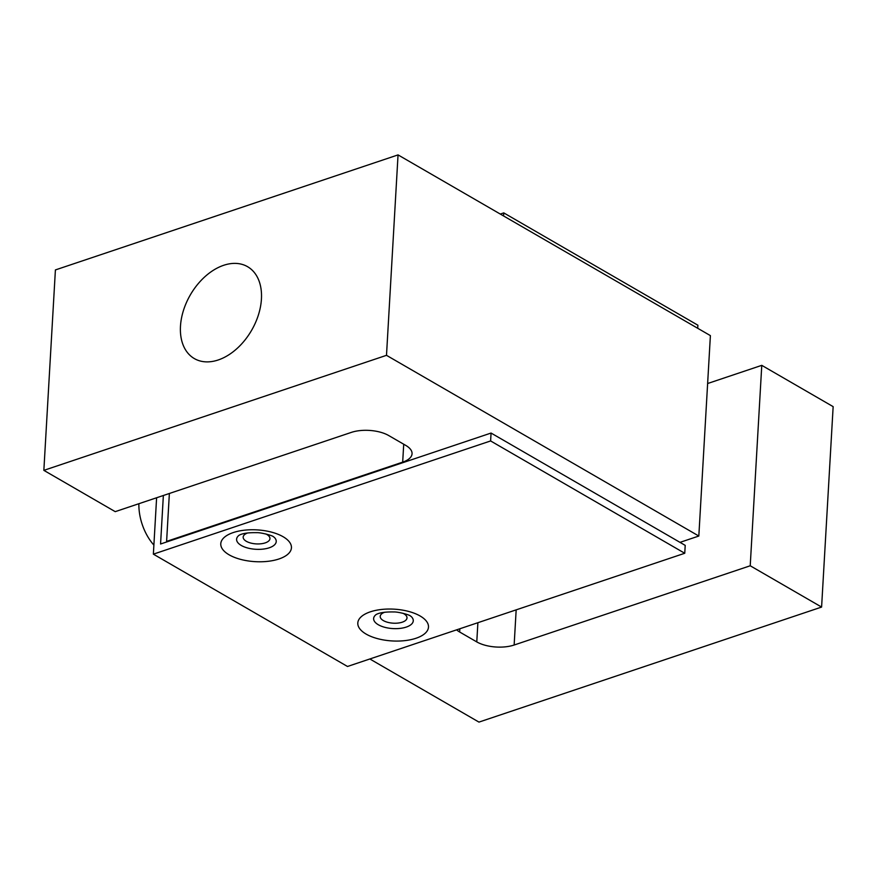 <?xml version="1.0" encoding="UTF-8"?>
<svg xmlns="http://www.w3.org/2000/svg" width="877" height="877" viewBox="0 0 877 877"><rect width="100%" height="100%" fill="white"/><g stroke="black" fill="none" stroke-linecap="round" stroke-linejoin="round"><path stroke-width="1.32" d="M223.679 265.292A53.091 35.387 -59.9 0 0 183.457 310.447A53.091 35.387 -59.9 0 0 194.365 358.594A53.091 35.387 -59.9 0 0 218.22 359.976A53.091 35.387 -59.9 0 0 258.452 314.81A53.091 35.387 -59.9 0 0 247.544 266.674A53.091 35.387 -59.9 0 0 223.679 265.292M707.629 383.523L761.773 365.347L750.219 565.775L514.141 645.023A26.551 11.938 3.3 0 1 476.781 641.909L459.647 631.999L459.833 628.765M369.853 658.978L478.952 722.1L821.596 607.07L833.15 406.643L761.773 365.347M698.826 536.033L710.392 335.617L398.048 154.9L55.404 269.93L43.85 470.357L386.494 355.328L698.826 536.033L680.004 542.359M398.048 154.9L386.494 355.328M167.255 541.756L166.608 541.383L402.686 462.135A26.551 11.938 -176.7 0 0 412.058 453.749A26.551 11.938 -176.7 0 0 405.799 445.428L388.664 435.518A26.551 11.938 -176.7 0 0 351.304 432.405L115.227 511.653L43.85 470.357M169.371 493.477L166.608 541.383M750.219 565.775L821.596 607.07M456.61 629.85A26.551 11.938 -176.7 0 0 459.647 631.999M366.169 634.115A35.398 15.918 -176.7 0 0 415.983 638.27A35.398 15.918 -176.7 0 0 420.127 615.994A35.398 15.918 -176.7 0 0 370.302 611.839A35.398 15.918 -176.7 0 0 366.169 634.115M229.127 554.823A35.398 15.918 -176.7 0 0 278.952 558.978A35.398 15.918 -176.7 0 0 283.085 536.713A35.398 15.918 -176.7 0 0 233.271 532.558A35.398 15.918 -176.7 0 0 229.127 554.823M503.584 215.961L503.76 212.892L500.296 214.065M697.719 328.283L697.895 325.214L503.76 212.892M163.363 495.494L160.568 544.003L491.065 433.052L685.211 545.373L684.751 553.266L347.5 666.476L153.365 554.154L156.61 497.763M241.032 516.991A35.398 15.918 -176.7 0 0 228.371 521.234M491.065 433.052L490.616 440.945L153.365 554.154M684.751 553.266L490.616 440.945M138.884 503.716A39.816 23.679 71.4 0 0 153.881 545.088M514.141 645.023L516.169 609.855M403.716 444.233L402.686 462.135M476.781 641.909L477.888 622.703M411.258 616.564L410.37 615.972C410.14 615.029 398.213 611.697 393.674 611.96C385.321 611.795 379.478 612.661 376.123 614.536A19.853 8.923 -176.7 0 0 378.327 624.753A19.853 8.923 -176.7 0 0 404.308 627.647A19.853 8.923 -176.7 0 0 411.258 616.564L411.236 616.542M402.938 613.264A13.418 6.029 3.3 0 1 403.826 613.736A13.418 6.029 3.3 0 1 402.258 622.177A13.418 6.029 3.3 0 1 383.381 620.598A13.418 6.029 3.3 0 1 384.773 612.212M274.227 537.283L273.328 536.68C273.098 535.748 261.171 532.405 256.632 532.668C248.29 532.514 242.436 533.369 239.081 535.255A19.853 8.923 -176.7 0 0 241.285 545.461A19.853 8.923 -176.7 0 0 267.266 548.366A19.853 8.923 -176.7 0 0 274.216 537.272L274.194 537.25M265.895 533.972A13.418 6.029 3.3 0 1 266.783 534.444A13.418 6.029 3.3 0 1 265.216 542.885A13.418 6.029 3.3 0 1 246.338 541.306A13.418 6.029 3.3 0 1 247.742 532.931"/></g></svg>
